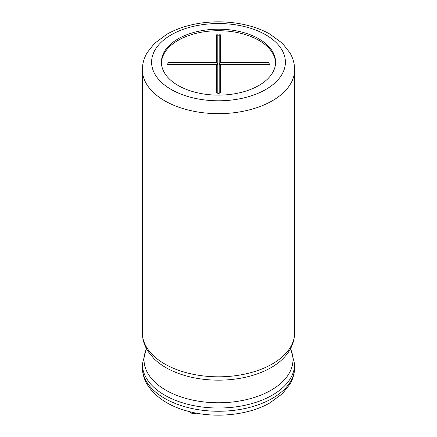 <?xml version="1.0" encoding="UTF-8"?>
<svg xmlns="http://www.w3.org/2000/svg" width="437" height="437" viewBox="0 0 437 437"><rect width="100%" height="100%" fill="white"/><g stroke="black" fill="none" stroke-linecap="round" stroke-linejoin="round"><path stroke-width="0.66" d="M275.583 62.923A57.094 32.966 0 0 0 218.5 30.71A57.094 32.966 0 0 0 161.417 62.923M220.346 35.075A1.846 1.065 0 0 0 218.5 34.004A1.846 1.065 0 0 0 216.654 35.075L216.654 62.611L168.961 62.611A1.846 1.065 0 0 0 167.311 63.196A1.846 1.065 0 0 0 167.475 64.305A1.846 1.065 0 0 0 168.961 64.742L216.654 64.742L216.654 92.278A1.846 1.065 0 0 0 217.014 92.906A1.846 1.065 0 0 0 219.986 92.906A1.846 1.065 0 0 0 220.346 92.278L220.346 64.742L268.039 64.742A1.846 1.065 0 0 0 269.525 64.305A1.846 1.065 0 0 0 269.689 63.196A1.846 1.065 0 0 0 268.039 62.611L220.346 62.611L220.346 35.075L219.183 36.2A0.683 0.393 0 0 0 218.5 35.807A0.683 0.393 0 0 0 217.817 36.2L217.817 64.408L168.961 64.408A0.683 0.393 0 0 0 168.316 64.671M268.684 64.671A0.683 0.393 0 0 0 268.039 64.408L219.183 64.408L219.183 36.2M219.183 64.408L220.346 62.611M219.183 93.267L219.183 65.2L220.346 64.742M216.654 64.742L217.817 65.2L217.817 93.267M217.817 64.408L216.654 62.611M162.815 69.45A57.094 32.966 0 0 0 178.127 85.477A57.094 32.966 0 0 0 205.882 94.316A57.094 32.966 0 0 0 275.594 62.169A57.094 32.966 0 0 0 218.5 29.203A57.094 32.966 0 0 0 161.406 62.169A57.094 32.966 0 0 0 162.815 69.45M190.379 411.873A3.693 2.13 0 0 0 191.422 413.074A3.693 2.13 0 0 0 196.464 413.173M268.039 64.408L268.039 62.611M219.385 93.212L220.346 92.278M217.615 93.212L216.654 92.278M168.961 64.408L168.961 62.611M217.817 36.2L216.654 35.075M154.845 74.055A66.899 38.625 0 0 0 197.912 98.915A66.899 38.625 0 0 0 285.039 66.189A66.899 38.625 0 0 0 211.535 23.751A66.899 38.625 0 0 0 154.845 74.055M147.63 85.756A76.125 43.951 0 0 0 190.696 110.616A76.125 43.951 0 0 0 294.625 69.701C294.587 63.742 293.003 58.088 289.878 52.735L282.357 43.268L269.82 34.059C250.472 22.975 221.63 19.091 196.497 23.827C185.419 25.876 175.581 29.323 166.989 34.168L154.408 43.498L147.176 52.648C144.013 58.023 142.413 63.709 142.375 69.701A76.125 43.951 0 0 0 147.63 85.756M294.625 332.863C294.434 342.384 290.665 350.878 283.323 358.335A74.47 42.995 0 0 1 191.974 377.344A74.47 42.995 0 0 1 153.677 358.335L148.405 351.883C144.445 345.973 142.435 339.631 142.375 332.863A76.125 43.951 0 0 0 147.63 348.917A76.125 43.951 0 0 0 190.696 373.777A76.125 43.951 0 0 0 294.625 332.863L294.625 69.701M146.515 348.748A74.47 42.995 0 0 0 148.913 375.083A74.47 42.995 0 0 0 191.974 399.948A74.47 42.995 0 0 0 268.329 391.727A74.47 42.995 0 0 0 290.485 348.748M146.368 348.469L142.375 364.076A76.125 43.951 0 0 0 147.63 380.13A76.125 43.951 0 0 0 190.696 404.99A76.125 43.951 0 0 0 294.625 364.076L290.632 348.469M294.625 367.304C294.587 373.264 293.003 378.923 289.878 384.27L282.357 393.737L269.82 402.947C249.713 414.484 219.325 418.182 193.547 412.594C172.85 408.153 157.801 399.396 148.405 386.33C144.445 380.414 142.435 374.077 142.375 367.304A76.125 43.951 0 0 0 147.63 383.358A76.125 43.951 0 0 0 190.696 408.218A76.125 43.951 0 0 0 294.625 367.304L294.625 364.076M142.375 332.863L142.375 69.701M142.375 367.304L142.375 364.076"/></g></svg>
